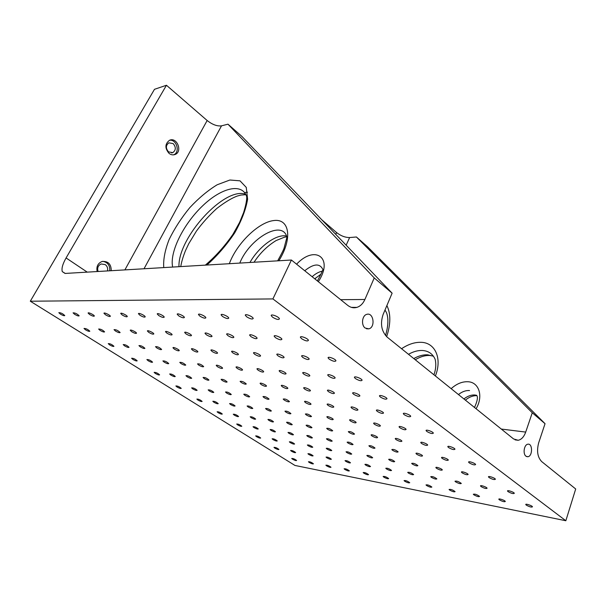 <?xml version="1.0" encoding="UTF-8"?>
<svg xmlns="http://www.w3.org/2000/svg" width="606" height="606" viewBox="0 0 606 606"><rect width="100%" height="100%" fill="white"/><g stroke="black" fill="none" stroke-linecap="round" stroke-linejoin="round"><path stroke-width="0.91" d="M501.283 429.048L525.705 432.086L532.265 412.777L356.411 236.984L349.624 237.544C345.185 237.544 340.837 235.893 336.58 232.575L321.688 219.69M489.118 477.589L488.519 476.975C487.754 475.536 494.958 477.869 495.397 479.202C494.549 479.967 492.458 479.429 489.118 477.589M525.955 456.197C522.63 453.894 524.145 444.471 527.879 444.206C532.772 443.16 532.735 456.318 527.834 456.742L525.955 456.197M525.705 432.086C523.978 436.843 521.471 439.57 518.175 440.282L513.593 438.956L387.249 337.201C381.432 331.338 380.053 323.771 383.106 314.499L392.12 293.175L241.847 136.365L227.977 124.185L374.243 277.927L364.895 299.485C363.039 303.606 360.373 306.235 356.889 307.378C353.669 308.287 350.609 307.613 347.715 305.363L291.418 260.019L272.905 298.925L30.3 301.22L154.485 89.309L166.445 85.257L66.084 257.951C62.66 264.004 61.395 268.556 62.282 271.609L65.251 273.435L291.418 260.019M124.881 269.897L207.154 120.511C212.395 124.631 217.183 126.404 221.516 125.836L227.977 124.185M374.243 277.927L392.12 293.175M30.3 301.22L294.955 465.446L565.837 520.743L575.7 488.981L541.719 461.613C537.552 457.257 536.545 450.985 538.689 442.797L545.044 423.685L532.265 412.777M545.044 423.685L367.403 246.634L356.411 236.984M207.154 120.511L166.445 85.257M97.18 271.541C96.195 266.678 97.793 263.337 101.982 261.519C108.103 260.959 111.186 264.019 111.246 270.708M169.036 153.356C164.741 148.212 164.9 143.849 169.521 140.281C176.982 136.698 182.845 151.689 175.119 154.477C173.043 155.25 171.021 154.878 169.036 153.356M97.68 269.973L97.619 269.162M526.311 505.146L525.811 504.624C525.061 503.306 532.06 505.555 532.485 506.775C531.606 507.449 529.553 506.904 526.311 505.146M499.405 499.852L498.867 499.306C498.185 498.049 504.942 500.291 505.313 501.45C504.48 502.071 502.51 501.541 499.405 499.852M473.892 494.837L473.316 494.261C474.93 493.829 477.005 494.541 479.551 496.405C478.763 496.981 476.877 496.458 473.892 494.837M449.667 490.072L449.069 489.474C450.659 489.095 452.674 489.807 455.098 491.61C454.348 492.148 452.538 491.633 449.667 490.072M426.632 485.542L426.003 484.929C427.586 484.595 429.533 485.308 431.858 487.05C431.146 487.55 429.404 487.042 426.632 485.542M404.71 481.225L404.058 480.603C405.619 480.316 407.512 481.02 409.739 482.709C409.058 483.171 407.376 482.679 404.71 481.225M383.81 477.119L383.136 476.475C384.681 476.24 386.522 476.937 388.666 478.573C388.007 479.005 386.393 478.52 383.81 477.119M363.873 473.195L363.176 472.544C364.706 472.347 366.501 473.036 368.554 474.627C367.933 475.028 366.372 474.551 363.873 473.195M344.829 469.453L344.11 468.786C345.625 468.627 347.374 469.317 349.351 470.854C348.753 471.226 347.246 470.756 344.829 469.453M326.619 465.87L325.884 465.196C327.384 465.075 329.088 465.756 330.997 467.249C330.421 467.597 328.96 467.135 326.619 465.87M309.189 462.439L308.439 461.764C309.924 461.674 311.59 462.348 313.431 463.802C312.878 464.12 311.461 463.666 309.189 462.439M292.493 459.159L291.728 458.477C293.198 458.409 294.819 459.083 296.607 460.492C296.069 460.787 294.705 460.34 292.493 459.159M508.108 491.655L507.555 491.095C506.798 489.716 513.903 492.004 514.327 493.276C513.471 493.996 511.396 493.458 508.108 491.655M481.141 486.626L480.558 486.027C479.869 484.717 486.724 487.004 487.095 488.216C486.277 488.883 484.292 488.345 481.141 486.626M455.598 481.853L454.985 481.232C456.621 480.77 458.727 481.497 461.31 483.421C460.53 484.035 458.628 483.512 455.598 481.853M431.374 477.331L430.73 476.687C432.351 476.286 434.396 477.005 436.85 478.869C436.108 479.437 434.282 478.922 431.374 477.331M408.361 473.036L407.694 472.377C409.3 472.021 411.277 472.748 413.625 474.543C412.921 475.074 411.171 474.566 408.361 473.036M386.476 468.946L385.78 468.271C387.378 467.968 389.302 468.696 391.544 470.438C390.87 470.923 389.181 470.423 386.476 468.946M365.645 465.06L364.918 464.37C366.501 464.113 368.372 464.832 370.524 466.522C369.88 466.968 368.251 466.484 365.645 465.06M345.776 461.348L345.034 460.651C346.594 460.439 348.42 461.151 350.488 462.787C349.874 463.204 348.298 462.719 345.776 461.348M326.816 457.81L326.051 457.098C327.604 456.932 329.376 457.636 331.368 459.219C330.778 459.606 329.255 459.136 326.816 457.81M308.704 454.424L307.924 453.712C309.454 453.576 311.181 454.28 313.105 455.818C312.537 456.174 311.067 455.712 308.704 454.424M291.38 451.19L290.577 450.47C292.1 450.372 293.781 451.069 295.645 452.553C295.092 452.887 293.675 452.432 291.38 451.19M274.791 448.099L273.98 447.372C275.48 447.304 277.131 447.993 278.927 449.44C278.396 449.743 277.018 449.296 274.791 448.099M462.113 472.839L461.484 472.195C460.787 470.832 467.749 473.165 468.12 474.43C467.317 475.134 465.31 474.604 462.113 472.839M436.562 468.347L435.903 467.673C435.275 466.378 442.001 468.718 442.319 469.908C441.554 470.559 439.63 470.036 436.562 468.347M412.36 464.09L411.663 463.393C413.322 462.961 415.39 463.704 417.875 465.628C417.148 466.226 415.307 465.711 412.36 464.09M389.385 460.045L388.666 459.333C390.309 458.962 392.317 459.704 394.695 461.56C393.998 462.113 392.226 461.605 389.385 460.045M367.569 456.212L366.819 455.485C368.448 455.159 370.395 455.901 372.667 457.697C372.001 458.204 370.304 457.712 367.569 456.212M346.806 452.553L346.034 451.818C347.647 451.546 349.548 452.281 351.722 454.023C351.086 454.492 349.442 454 346.806 452.553M327.028 449.076L326.24 448.326C327.838 448.107 329.687 448.834 331.777 450.516C331.164 450.955 329.581 450.47 327.028 449.076M308.174 445.758L307.363 445.001C308.946 444.819 310.742 445.546 312.757 447.175C312.166 447.576 310.643 447.107 308.174 445.758M290.176 442.592L289.342 441.827C290.91 441.691 292.668 442.41 294.607 443.986C294.039 444.357 292.562 443.895 290.176 442.592M272.973 439.57L272.117 438.797C273.67 438.691 275.389 439.411 277.26 440.941C276.715 441.282 275.283 440.827 272.973 439.57M256.512 436.668L255.649 435.896C257.186 435.828 258.86 436.54 260.671 438.024C260.148 438.343 258.762 437.888 256.512 436.668M469.286 462.908L468.643 462.234C467.87 460.727 475.187 463.113 475.627 464.507C474.793 465.325 472.68 464.787 469.286 462.908M442.266 458.469L441.585 457.765C440.895 456.341 447.955 458.734 448.326 460.052C447.539 460.795 445.516 460.272 442.266 458.469M416.739 454.28L416.019 453.546C415.398 452.197 422.223 454.591 422.533 455.833C421.784 456.523 419.852 456 416.739 454.28M392.574 450.311L391.824 449.561C393.514 449.091 395.62 449.857 398.134 451.849C397.415 452.477 395.559 451.962 392.574 450.311M369.668 446.546L368.887 445.781C370.569 445.38 372.614 446.145 375.008 448.061C374.319 448.645 372.538 448.137 369.668 446.546M347.927 442.978L347.124 442.191C348.791 441.857 350.776 442.615 353.063 444.471C352.404 445.001 350.692 444.509 347.927 442.978M327.263 439.585L326.437 438.789C328.088 438.509 330.02 439.259 332.217 441.054C331.58 441.547 329.929 441.054 327.263 439.585M307.598 436.358L306.75 435.555C308.393 435.32 310.264 436.07 312.378 437.805C311.772 438.259 310.181 437.774 307.598 436.358M288.865 433.282L287.994 432.472C289.623 432.283 291.448 433.025 293.478 434.707C292.895 435.123 291.357 434.646 288.865 433.282M270.996 430.351L270.109 429.525C271.715 429.381 273.503 430.124 275.457 431.752C274.897 432.139 273.412 431.669 270.996 430.351M253.937 427.548L253.028 426.722C254.618 426.616 256.361 427.351 258.247 428.927C257.709 429.283 256.27 428.821 253.937 427.548M237.62 424.867L236.704 424.041C238.279 423.973 239.976 424.7 241.802 426.223C241.279 426.556 239.885 426.101 237.62 424.867M448.569 447.561L447.872 446.819C447.092 445.251 454.53 447.69 454.97 449.16C454.152 450.016 452.015 449.485 448.569 447.561M421.556 443.471L420.822 442.698C420.125 441.213 427.306 443.668 427.669 445.046C426.889 445.834 424.851 445.312 421.556 443.471M396.066 439.615L395.294 438.812C394.673 437.411 401.611 439.873 401.914 441.168C401.172 441.888 399.225 441.373 396.066 439.615M371.97 435.964L371.16 435.146C370.607 433.813 377.326 436.282 377.576 437.502C376.864 438.161 374.993 437.653 371.97 435.964M349.154 432.51L348.314 431.669C350.041 431.252 352.116 432.04 354.533 434.025C353.859 434.631 352.063 434.123 349.154 432.51M327.52 429.23L326.657 428.381C328.369 428.025 330.384 428.813 332.694 430.73C332.043 431.283 330.315 430.79 327.52 429.23M306.977 426.124L306.091 425.26C307.787 424.965 309.749 425.745 311.961 427.601C311.332 428.109 309.674 427.616 306.977 426.124M287.449 423.162L286.54 422.299C288.221 422.056 290.13 422.829 292.259 424.617C291.653 425.086 290.054 424.601 287.449 423.162M268.859 420.352L267.928 419.473C269.594 419.284 271.458 420.056 273.503 421.784C272.92 422.215 271.374 421.738 268.859 420.352M251.142 417.67L250.195 416.792C251.846 416.64 253.656 417.405 255.626 419.079C255.073 419.481 253.573 419.011 251.142 417.67M234.242 415.11L233.272 414.231C234.908 414.125 236.681 414.875 238.582 416.496C238.044 416.867 236.598 416.405 234.242 415.11M218.092 412.663L217.115 411.785C218.728 411.716 220.463 412.466 222.296 414.027C221.781 414.368 220.379 413.913 218.092 412.663M426.897 431.51L426.132 430.699C425.351 429.056 432.919 431.563 433.358 433.101C432.548 434.01 430.396 433.479 426.897 431.51M399.93 427.806L399.119 426.957C398.43 425.404 405.732 427.934 406.088 429.374C405.323 430.207 403.27 429.684 399.93 427.806M374.5 424.314L373.66 423.442C373.046 421.973 380.106 424.518 380.401 425.867C379.667 426.624 377.697 426.109 374.5 424.314M350.495 421.011L349.624 420.117C349.079 418.738 355.919 421.284 356.146 422.549C355.449 423.246 353.563 422.73 350.495 421.011M327.801 417.89L326.892 416.981C326.407 415.678 333.035 418.223 333.224 419.413C332.55 420.049 330.74 419.541 327.801 417.89M306.295 414.936L305.363 414.019C307.128 413.648 309.174 414.459 311.507 416.443C310.863 417.019 309.128 416.519 306.295 414.936M285.903 412.133L284.949 411.201C286.699 410.898 288.691 411.701 290.925 413.618C290.297 414.148 288.63 413.656 285.903 412.133M266.534 409.474L265.557 408.535C267.291 408.285 269.231 409.088 271.374 410.936C270.776 411.421 269.162 410.936 266.534 409.474M248.112 406.944L247.112 405.997C248.831 405.808 250.717 406.596 252.785 408.383C252.21 408.83 250.649 408.353 248.112 406.944M230.568 404.528L229.56 403.588C231.257 403.437 233.098 404.225 235.083 405.952C234.53 406.361 233.022 405.891 230.568 404.528M213.85 402.232L212.82 401.286C214.501 401.187 216.304 401.967 218.221 403.634C217.683 404.013 216.228 403.543 213.85 402.232M197.889 400.043L196.852 399.096C198.51 399.036 200.268 399.808 202.124 401.414C201.609 401.763 200.192 401.308 197.889 400.043M404.21 414.701L403.376 413.807C402.596 412.088 410.292 414.678 410.724 416.284C409.936 417.246 407.762 416.716 404.21 414.701M377.303 411.421L376.432 410.489C375.743 408.868 383.174 411.489 383.522 412.989C382.765 413.868 380.697 413.345 377.303 411.421M351.98 408.33L351.071 407.376C350.465 405.853 357.654 408.482 357.926 409.891C357.207 410.686 355.222 410.164 351.98 408.33M328.104 405.414L327.157 404.444C326.619 403.005 333.58 405.641 333.8 406.959C333.103 407.687 331.202 407.171 328.104 405.414M305.545 402.664L304.568 401.672C304.098 400.316 310.848 402.96 311.014 404.194C310.348 404.853 308.522 404.338 305.545 402.664M284.206 400.058L283.207 399.059C285.025 398.68 287.108 399.513 289.463 401.573C288.82 402.172 287.07 401.672 284.206 400.058M263.989 397.589L262.966 396.582C264.769 396.271 266.791 397.104 269.049 399.081C268.428 399.634 266.746 399.134 263.989 397.589M244.809 395.248L243.756 394.241C245.544 393.983 247.521 394.817 249.68 396.725C249.081 397.225 247.46 396.733 244.809 395.248M226.583 393.029L225.515 392.014C227.28 391.817 229.204 392.635 231.28 394.476C230.712 394.938 229.144 394.453 226.583 393.029M209.244 390.908L208.161 389.893C209.911 389.749 211.789 390.567 213.789 392.34C213.236 392.764 211.721 392.287 209.244 390.908M192.731 388.893L191.632 387.885C193.359 387.779 195.193 388.59 197.124 390.302C196.586 390.696 195.124 390.226 192.731 388.893M176.982 386.976L175.869 385.961C177.581 385.908 179.368 386.704 181.239 388.363C180.724 388.719 179.3 388.257 176.982 386.976M380.424 397.089L379.507 396.097C378.735 394.294 386.583 396.975 386.999 398.665C386.219 399.672 384.03 399.149 380.424 397.089M353.631 394.271L352.669 393.249C351.995 391.559 359.57 394.271 359.903 395.839C359.153 396.756 357.063 396.233 353.631 394.271M328.444 391.627L327.445 390.582C326.854 388.991 334.179 391.718 334.436 393.188C333.717 394.021 331.724 393.499 328.444 391.627M304.72 389.135L303.697 388.067C303.174 386.575 310.272 389.317 310.461 390.688C309.772 391.438 307.863 390.923 304.72 389.135M282.351 386.787L281.29 385.704C280.836 384.302 287.714 387.037 287.858 388.325C287.191 389.007 285.358 388.491 282.351 386.787M261.201 384.56L260.118 383.477C259.716 382.151 266.405 384.886 266.496 386.083C265.86 386.704 264.095 386.196 261.201 384.56M241.196 382.462L240.082 381.371C241.953 381.053 244.013 381.916 246.286 383.962C245.672 384.53 243.976 384.03 241.196 382.462M222.228 380.47L221.099 379.371C222.947 379.121 224.955 379.977 227.129 381.954C226.538 382.469 224.902 381.977 222.228 380.47M204.222 378.576L203.078 377.485C204.911 377.288 206.866 378.144 208.956 380.045C208.388 380.515 206.805 380.03 204.222 378.576M187.118 376.78L185.951 375.69C187.762 375.546 189.678 376.394 191.685 378.227C191.14 378.659 189.61 378.174 187.118 376.78M170.831 375.069L169.657 373.985C171.453 373.887 173.316 374.728 175.255 376.493C174.725 376.894 173.248 376.417 170.831 375.069M155.325 373.44L154.136 372.357C155.901 372.311 157.727 373.137 159.605 374.841C159.09 375.205 157.666 374.743 155.325 373.44M355.464 378.599L354.457 377.5C353.699 375.606 361.706 378.409 362.1 380.174C361.335 381.235 359.123 380.712 355.464 378.599M328.816 376.303L327.77 375.175C327.111 373.402 334.838 376.235 335.148 377.879C334.406 378.833 332.3 378.311 328.816 376.303M303.811 374.144L302.727 372.993C302.152 371.342 309.621 374.19 309.855 375.72C309.143 376.584 307.128 376.061 303.811 374.144M280.29 372.122L279.177 370.955C278.677 369.402 285.911 372.258 286.077 373.682C285.396 374.463 283.464 373.94 280.29 372.122M258.133 370.213L256.989 369.031C256.55 367.577 263.572 370.433 263.686 371.758C263.027 372.47 261.171 371.948 258.133 370.213M237.219 368.41L236.052 367.221C235.673 365.857 242.491 368.706 242.551 369.94C241.915 370.584 240.143 370.077 237.219 368.41M217.456 366.706L216.259 365.516C215.933 364.229 222.561 367.069 222.584 368.221C221.97 368.804 220.258 368.304 217.456 366.706M198.738 365.092L197.526 363.903C199.435 363.653 201.487 364.554 203.677 366.592C203.086 367.122 201.442 366.622 198.738 365.092M180.989 363.562L179.762 362.38C181.656 362.191 183.656 363.077 185.754 365.039C185.186 365.524 183.595 365.032 180.989 363.562M164.143 362.108L162.9 360.934C164.771 360.805 166.718 361.676 168.748 363.57C168.195 364.017 166.665 363.524 164.143 362.108M148.129 360.729L146.872 359.563C148.72 359.479 150.621 360.343 152.576 362.168C152.045 362.577 150.561 362.093 148.129 360.729M132.881 359.419L131.616 358.26C133.441 358.214 135.297 359.078 137.191 360.835C136.676 361.206 135.236 360.737 132.881 359.419M329.24 359.176L328.134 357.949C327.391 355.972 335.565 358.896 335.936 360.752C335.179 361.865 332.944 361.335 329.24 359.176M302.788 357.457L301.644 356.199C301.008 354.351 308.901 357.32 309.181 359.032C308.446 360.032 306.318 359.502 302.788 357.457M278.01 355.836L276.821 354.571C276.275 352.844 283.911 355.828 284.108 357.419C283.396 358.313 281.366 357.79 278.01 355.836M254.732 354.321L253.52 353.04C253.043 351.427 260.436 354.419 260.572 355.896C259.891 356.707 257.944 356.184 254.732 354.321M232.84 352.897L231.59 351.609C231.189 350.101 238.355 353.086 238.431 354.465C237.772 355.192 235.908 354.669 232.84 352.897M212.198 351.556L210.926 350.26C210.577 348.844 217.539 351.828 217.569 353.101C216.933 353.76 215.145 353.245 212.198 351.556M192.716 350.283L191.42 348.995C191.125 347.67 197.889 350.632 197.882 351.821C197.268 352.419 195.541 351.904 192.716 350.283M174.286 349.086L172.975 347.799C172.718 346.556 179.308 349.495 179.262 350.601C178.672 351.147 177.013 350.639 174.286 349.086M156.833 347.95L155.507 346.67C157.477 346.488 159.514 347.42 161.628 349.442C161.06 349.942 159.461 349.442 156.833 347.95M140.281 346.867L138.941 345.602C140.887 345.481 142.872 346.397 144.91 348.344C144.364 348.798 142.819 348.306 140.281 346.867M124.556 345.844L123.207 344.587C125.131 344.519 127.071 345.42 129.04 347.299C128.502 347.715 127.01 347.23 124.556 345.844M109.603 344.875L108.247 343.625C110.141 343.602 112.042 344.496 113.943 346.306C113.428 346.685 111.981 346.208 109.603 344.875M301.652 338.739L300.432 337.375C299.72 335.3 308.083 338.383 308.416 340.322C307.666 341.481 305.409 340.958 301.652 338.739M275.457 337.656L274.2 336.262C273.594 334.338 281.661 337.459 281.904 339.246C281.169 340.284 279.025 339.754 275.457 337.656M250.952 336.641L249.657 335.232C249.142 333.436 256.944 336.58 257.103 338.239C256.399 339.163 254.346 338.633 250.952 336.641M227.977 335.686L226.644 334.27C226.212 332.603 233.772 335.747 233.855 337.277C233.174 338.11 231.212 337.58 227.977 335.686M206.388 334.792L205.033 333.376C204.661 331.815 211.994 334.959 212.024 336.375C211.365 337.125 209.487 336.595 206.388 334.792M186.065 333.951L184.686 332.535C184.375 331.081 191.496 334.209 191.481 335.519C190.845 336.194 189.042 335.671 186.065 333.951M166.908 333.156L165.514 331.747C165.241 330.384 172.165 333.489 172.112 334.709C171.498 335.323 169.763 334.807 166.908 333.156M148.811 332.406L147.394 331.012C147.175 329.732 153.909 332.808 153.818 333.944C153.227 334.497 151.553 333.982 148.811 332.406M131.691 331.694L130.26 330.315C130.07 329.111 136.63 332.156 136.517 333.217C135.949 333.717 134.335 333.209 131.691 331.694M115.466 331.027L114.034 329.656C116.049 329.55 118.087 330.505 120.132 332.52C119.579 332.982 118.026 332.482 115.466 331.027M100.073 330.384L98.634 329.035C100.626 328.982 102.611 329.922 104.588 331.861C104.05 332.277 102.55 331.785 100.073 330.384M85.454 329.778L84.007 328.444C85.969 328.437 87.908 329.369 89.817 331.232C89.302 331.618 87.847 331.134 85.454 329.778M272.594 317.218L271.246 315.688C270.571 313.514 279.131 316.786 279.427 318.809C278.669 320.013 276.397 319.483 272.594 317.218M246.718 316.84L245.332 315.287C244.763 313.279 253.035 316.59 253.217 318.445C252.49 319.521 250.323 318.983 246.718 316.84M222.546 316.483L221.122 314.923C220.652 313.06 228.644 316.385 228.757 318.097C228.045 319.051 225.977 318.514 222.546 316.483M199.919 316.15L198.473 314.59C198.079 312.855 205.82 316.188 205.858 317.771C205.169 318.62 203.192 318.082 199.919 316.15M178.702 315.84L177.225 314.287C176.899 312.673 184.398 315.991 184.383 317.446C183.724 318.211 181.823 317.68 178.702 315.84M158.749 315.552L157.257 313.999C156.984 312.499 164.271 315.794 164.203 317.143C163.567 317.832 161.749 317.302 158.749 315.552M139.963 315.271L138.448 313.741C138.229 312.34 145.311 315.605 145.205 316.855C144.592 317.476 142.842 316.946 139.963 315.271M122.245 315.014L120.715 313.499C120.533 312.181 127.419 315.415 127.29 316.574C126.692 317.135 125.01 316.62 122.245 315.014M105.497 314.772L103.959 313.272C103.808 312.037 110.519 315.226 110.36 316.309C109.792 316.817 108.163 316.309 105.497 314.772M89.65 314.537L88.105 313.06C87.976 311.901 94.521 315.052 94.347 316.059C93.794 316.521 92.226 316.014 89.65 314.537M74.629 314.317L73.076 312.855C75.152 312.832 77.182 313.817 79.174 315.817C78.636 316.234 77.121 315.741 74.629 314.317M60.373 314.113L58.82 312.673C60.865 312.688 62.842 313.658 64.766 315.582C64.251 315.968 62.789 315.476 60.373 314.113M565.837 520.743L272.905 298.925M365.115 328.013C360.926 325.028 362.108 315.393 366.781 314.355C373.531 312.052 375.682 327.293 368.842 328.846L365.115 328.013M173.18 143.607C176.134 147.197 175.998 150.205 172.763 152.644L168.544 151.871C165.574 148.311 165.696 145.296 168.892 142.834L173.18 143.607M173.505 154.863L173.581 154.825C180.399 152.447 176.77 139.16 169.574 140.259M98.096 271.488C97.036 267.905 98.074 265.398 101.21 263.966L105.27 264.625C107.3 266.216 108.035 268.322 107.474 270.935M109.784 270.791C110.034 265.36 107.679 262.201 102.709 261.337M336.58 232.575L335.754 234.363M315.65 278.002L315.135 279.124M349.624 237.544L346.147 245.21M278.851 260.769C292.865 238.431 289.463 218.349 273.844 220.539C258.504 222.182 236.711 243.491 229.333 263.701M206.896 265.034C217.274 255.77 226.546 245.051 234.704 232.878C241.605 220.607 245.907 209.381 247.612 199.215L246.256 187.39L240.014 180.83L229.871 180.02L217.145 184.777C207.85 190.473 198.738 198.094 189.792 207.646C181.383 217.902 174.49 228.538 169.112 239.552C164.938 250.286 163.158 259.633 163.764 267.594M318.339 281.707C334.065 257.845 314.991 244.498 296.584 264.186M364.895 299.485L340.648 299.675M144.023 268.761L221.516 125.836M247.521 192.223L244.582 192.541M385.015 309.984L386.552 312.772C388.62 318.468 388.279 326.051 385.537 335.519M386.886 305.56C390.87 313.696 390.794 324.074 386.651 336.694M317.392 280.949C323.331 269.935 321.354 272.185 323.036 269.852C320.036 263.133 313.931 263.428 304.727 270.746M322.21 271.193C318.907 271.844 315.552 273.685 312.135 276.715M286.479 236.007C276.298 233.802 258.83 246.672 249.945 262.481M277.669 260.838C281.851 253.316 284.047 248.854 284.244 247.453L286.918 237.325C282.805 219.137 249.808 238.014 239.764 263.087M205.336 265.125C215.554 256.436 224.765 246.157 232.969 234.295L239.59 222.41L243.604 212.608C245.786 205.495 246.839 200.245 246.748 196.859C242.385 182.444 221.379 187.671 202.419 206.032C183.398 224.19 169.422 252.149 172.657 267.064M245.71 194.291C224.697 186.277 177.808 237.552 178.967 266.693M401.558 348.73C408.156 344.299 414.602 342.163 420.905 342.314C435.01 342.428 442.441 358.154 435.396 375.978M408.482 354.305C413.269 351.586 417.89 350.313 422.352 350.48C428.404 350.874 432.669 353.798 435.138 359.26C436.275 364.176 435.881 369.365 433.949 374.811M413.777 358.57C418.549 355.873 423.162 354.624 427.631 354.813L433.434 356.207M463.923 398.96C467.552 396.074 471.241 394.756 474.975 395.014L476.755 395.339M458.462 394.551C462.105 391.643 465.794 390.309 469.536 390.552M451.152 388.673C456.583 383.78 462.211 381.469 468.029 381.75C479.051 382.166 483.611 396.301 476.074 408.747M87.249 272.132L66.084 257.951M526.523 456.545L527.834 456.742M515.062 439.865L518.175 440.282M433.138 356.078L430.04 355.502C425.442 355.214 420.503 356.623 415.231 359.744M476.907 395.642C472.832 395.582 468.991 397.082 465.393 400.142M477.157 396.233C477.907 398.104 477.02 401.846 474.506 407.474M65.069 273.442L62.282 271.609M320.847 274.253L314.756 278.821M286.774 236.825L284.57 237.151L276.131 240.544C267.276 245.983 259.913 253.217 254.043 262.239M245.907 194.685L240.953 195.049L237.188 196.071C231.56 198.177 224.758 202.313 216.774 208.487C209.252 215.335 202.465 222.872 196.42 231.098L188.754 243.71L185.504 250.589C183.057 256.694 181.474 262.019 180.762 266.587M351.442 307.371L356.889 307.378M328.361 357.426L328.134 357.949M366.516 328.785L368.842 328.846M171.596 152.917L172.763 152.644M173.581 154.825L175.119 154.477M271.511 315.12L271.246 315.688M300.682 336.83L300.432 337.375M277.003 354.177L276.821 354.571M301.849 355.752L301.644 356.199M354.669 377L354.457 377.5M379.704 395.62L379.507 396.097M403.551 413.36L403.376 413.807M426.298 430.275L426.132 430.699M448.016 446.425L447.872 446.819M376.591 410.095L376.432 410.489M352.844 392.832L352.669 393.249M327.96 374.735L327.77 375.175M302.894 372.614L302.727 372.993M274.42 335.8L274.2 336.262M249.846 334.83L249.657 335.232M245.559 314.809L245.332 315.287M221.326 314.514L221.122 314.923"/></g></svg>
